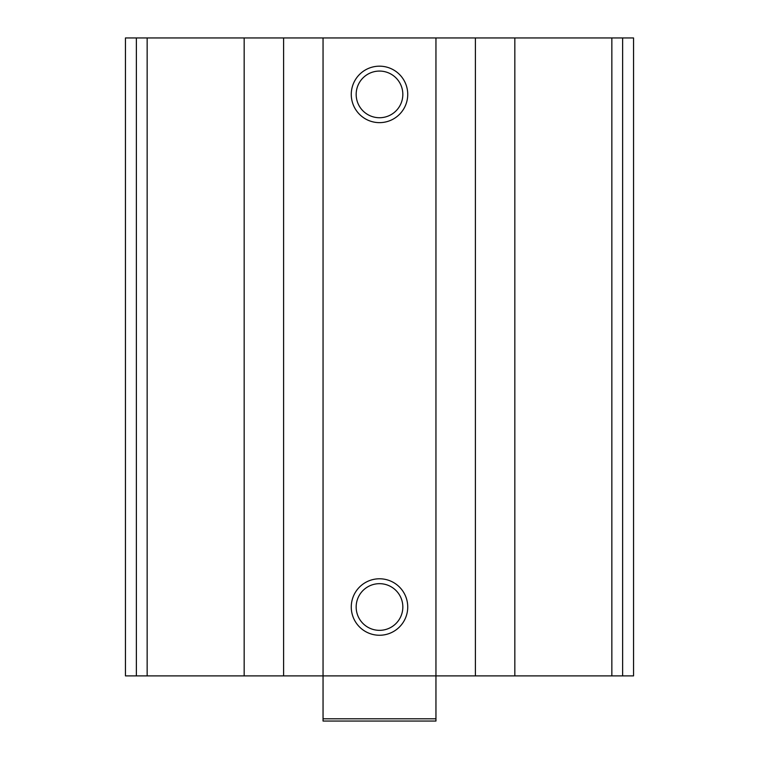 <?xml version="1.0" encoding="UTF-8"?>
<svg xmlns="http://www.w3.org/2000/svg" width="759" height="759" viewBox="0 0 759 759"><rect width="100%" height="100%" fill="white"/><g stroke="black" fill="none" stroke-linecap="round" stroke-linejoin="round"><path stroke-width="1.14" d="M514.83 675.889L125.453 675.889L125.453 37.95L125.453 675.889L125.453 37.95L633.547 37.95L633.547 675.889L514.83 675.889L514.83 37.95M125.453 675.889L125.453 37.95L125.453 675.889M379.5 66.175A28.225 28.225 0 0 1 403.949 108.518A28.225 28.225 0 0 1 355.051 108.518A28.225 28.225 0 0 1 379.5 66.175M379.5 578.785A28.225 28.225 0 0 1 403.949 621.128A28.225 28.225 0 0 1 355.051 621.128A28.225 28.225 0 0 1 379.5 578.785M379.5 583.671A23.339 23.339 0 0 1 399.708 618.68A23.339 23.339 0 0 1 359.292 618.68A23.339 23.339 0 0 1 379.5 583.671M379.5 71.071A23.339 23.339 0 0 1 399.708 106.07A23.339 23.339 0 0 1 359.292 106.07A23.339 23.339 0 0 1 379.5 71.071M435.951 718.792L323.049 718.792L323.049 721.05L435.951 721.05L435.951 37.95M323.049 718.792L323.049 37.95M136.373 675.889L136.373 37.95M622.627 675.889L622.627 37.95M611.849 675.889L611.849 37.95M475.39 675.889L475.39 37.95M283.61 675.889L283.61 37.95M244.17 675.889L244.17 37.95M147.151 675.889L147.151 37.95"/></g></svg>
